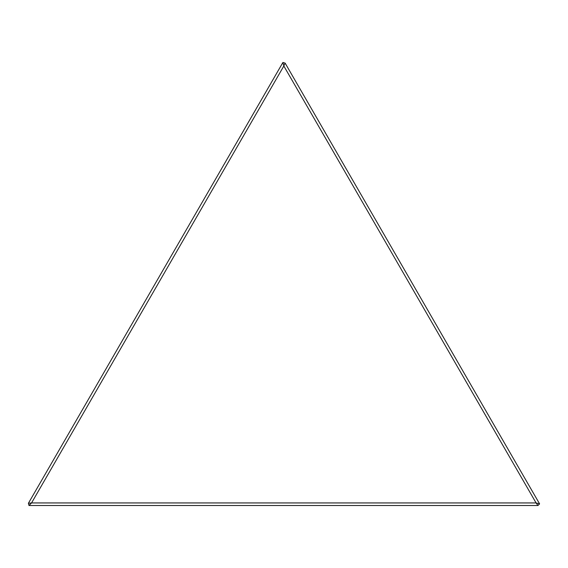 <?xml version="1.0" encoding="UTF-8"?>
<svg xmlns="http://www.w3.org/2000/svg" width="568" height="568" viewBox="0 0 568 568"><rect width="100%" height="100%" fill="white"/><g stroke="black" fill="none" stroke-linecap="round" stroke-linejoin="round"><path stroke-width="0.85" d="M285.115 63.091L539.6 503.88L537.974 505.506L28.996 505.506L31.559 502.936L536.093 502.936L283.83 66.002L31.559 502.936L28.4 503.284L282.885 62.494L283.83 66.002L285.115 63.091L282.885 62.494M539.6 503.88L536.093 502.936L537.974 505.506M28.4 503.284L28.996 505.506"/></g></svg>
